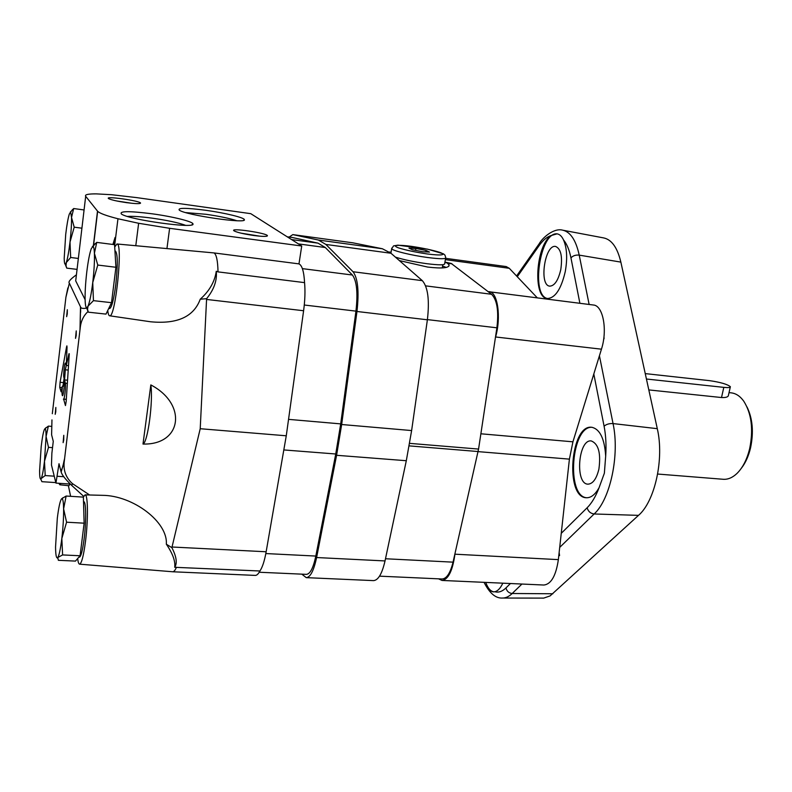 <?xml version="1.0" encoding="UTF-8"?>
<svg xmlns="http://www.w3.org/2000/svg" width="792" height="792" viewBox="0 0 792 792"><rect width="100%" height="100%" fill="white"/><g stroke="black" fill="none" stroke-linecap="round" stroke-linejoin="round"><path stroke-width="1.19" d="M657.647 474.042L723.205 479.279C727.937 479.615 732.541 477.665 737.005 473.428C742.837 467.627 747.074 459.301 749.707 448.44C753.519 429.254 751.529 413.493 743.737 401.158C740.134 396.168 735.966 393.406 731.254 392.862L729.036 392.624M646.43 379.012L723.809 387.367L721.512 397.534C726.076 397.733 728.393 396.931 728.462 395.139L730.283 387.1M721.512 397.534L648.806 389.921M741.282 468.349C745.48 463.013 748.569 456.182 750.559 447.856C753.826 432.135 752.638 418.493 746.995 406.94M723.809 387.367C728.313 387.813 730.501 387.595 730.372 386.704C727.452 384.278 720.522 382.259 709.592 380.655L645.242 373.606M57.44 558.083L57.747 557.528L58.37 560.31L75.478 561.092L80.081 555.756L84.13 523.175L83.378 497.119L66.132 496.04L61.647 498.742M78.883 557.142L79.388 557.172C80.992 556.637 82.566 550.579 84.1 539.005C86.338 521.7 86.11 501.168 83.784 501.732L83.516 501.712M62.608 554.935L61.835 538.471C60.499 549.034 59.143 555.39 57.747 557.528L62.608 554.935L80.081 555.756M66.578 522.205L63.608 508.85C63.687 517.711 63.093 527.581 61.835 538.471L66.578 522.205L84.13 523.175M57.331 557.865C56.242 557.974 55.648 554.36 55.549 547.024L57.301 518.334C58.558 508.147 59.885 501.772 61.281 499.227L62.123 498.693C62.994 499.237 63.489 502.613 63.608 508.85L66.132 496.04M40.946 479.477L41.204 478.507L40.729 479.051L41.907 481.685L55.668 482.585M45.203 475.566L44.481 461.33C43.382 470.458 42.293 476.18 41.204 478.507L45.203 475.566L54.133 476.17M48.49 447.351L46.084 436.481L44.481 461.33L48.49 447.351L52.529 447.648M40.729 479.051C39.996 479.111 39.62 476.368 39.6 470.844L41.184 446.648C42.233 437.808 43.303 432.076 44.392 429.472L45.134 428.749C45.738 429.135 46.055 431.709 46.084 436.481L48.371 426.126L51.668 426.383M48.371 426.126L44.817 428.779M65.231 264.241L66.756 268.132L77.062 269.379M66.756 268.132L66.043 265.845L66.29 262.578L70.666 257.489L78.349 258.44M70.666 257.489L70.003 242.065L74.21 227.185L81.922 228.195M74.21 227.185L71.528 217.473L73.686 208.543L84.071 209.959M73.686 208.543L70.27 212.147M70.003 242.065C68.815 251.935 67.577 258.766 66.29 262.578L65.291 264.231C64.647 264.31 64.281 262.36 64.192 258.38L65.706 234.422C66.835 224.898 68.043 218.097 69.33 214.028L70.646 212.068L71.528 217.473C71.636 223.869 71.131 232.066 70.003 242.065M86.566 307.791L88.318 312.177L105.989 314.107L111.523 302.683L115.919 267.27L114.573 244.679L96.733 242.392L92.298 246.718M108.732 308.444L109.583 308.543C111.672 307.702 113.721 299.841 115.741 284.962C117.859 265.102 117.77 253.816 115.474 251.094L114.949 251.024M88.318 312.177L87.526 309.276L88.031 306.167L93.446 300.643L111.523 302.683M93.446 300.643L92.743 282.566L97.763 265.053L115.919 267.27M97.763 265.053L94.406 253.272L96.733 242.392M92.743 282.566C91.288 294.139 89.724 302.009 88.031 306.167L86.833 307.801C85.892 307.93 85.318 305.445 85.13 300.346C84.932 292.614 85.486 283.15 86.783 271.943C88.15 260.835 89.674 253.014 91.347 248.48L93.06 246.46C93.763 246.896 94.218 249.173 94.406 253.272C94.664 261.033 94.109 270.805 92.743 282.566M88.051 311.503C83.407 315.78 80.784 321.433 80.16 328.472L64.38 460.498C62.984 469.824 65.657 477.526 72.409 483.605L89.615 494.99M206.603 298.683L200.247 299.198C209.415 291.001 214.751 281.695 216.265 271.29C217.186 280.517 213.969 289.654 206.603 298.683L200.218 428.719L171.874 547.668L166.33 544.193C168.062 521.977 132.927 495.426 102.376 495.327L101.921 495.317M150.015 321.691L150.559 321.77C177.21 324.324 193.773 316.8 200.247 299.198M150.826 384.912L142.996 444.055C181.883 445.114 187.724 404.247 150.826 384.912C153.321 401.069 147.777 442.57 142.996 444.055M51.955 419.899L51.609 434.848L53.272 441.312L51.866 453.301L51.48 465.053L55.945 483.1L59.014 463.716L60.915 471.131L61.42 469.755C62.221 468.884 63.083 465.934 64.023 460.904L64.558 458.756M76.418 274.824C70.359 279.111 68.013 281.912 69.359 283.229L65.904 297.267L52.312 413.711M65.904 297.267L67.855 287.912M76.032 278.111L75.705 280.863L85.11 299.673M135.788 245.698L138.64 223.275L169.617 228.304L301.722 246.005L250.777 213.672L136.561 197.594L111.474 194.703L96.367 193.882C88.14 193.822 84.586 194.624 85.684 196.287L97.654 211.296C99.663 213.315 106.425 215.8 117.959 218.75L114.632 245.668M112.9 244.461L115.058 237.442L114.167 244.619M83.675 496.346L71.815 485.506C65.36 479.269 61.816 474.764 61.172 471.992L60.915 471.131M166.33 544.193C172.715 553.539 175.507 561.241 174.705 567.3C177.418 563.132 176.477 556.588 171.874 547.668M172.626 571.765L255.272 575.408C256.806 575.447 258.35 573.982 259.915 570.992L174.705 567.3M259.915 570.992C262.439 567.319 264.518 560.914 266.152 551.767L286.268 435.788L303.603 310.741C304.999 300.356 305.316 290.991 304.564 282.625L218.018 271.884C217.77 260.677 216.424 254.361 213.998 252.925L116.988 243.985L114.711 246.965M68.389 485.654L70.607 496.317M216.265 271.29L218.018 271.884M301.722 246.005L298.98 263.885L213.998 252.925M126.413 202.633C117.285 201.277 111.395 199.96 108.722 198.663C103.445 195.584 141.006 200.881 140.54 203.138C139.887 203.94 135.175 203.772 126.413 202.633M254.093 235.541C244.035 234.066 237.392 232.531 234.175 230.937C228.215 227.324 267.953 233.155 267.419 235.798C266.855 236.679 262.419 236.59 254.093 235.541M151.985 213.781C129.046 210.91 118.889 211.019 121.483 214.088C129.274 219.849 195.604 228.938 192.971 223.988C193.327 221.661 172.656 216.553 151.985 213.781M205.92 210.306C186.15 207.751 177.299 207.712 179.368 210.197C185.714 215.107 246.629 223.968 244.372 219.73C244.778 217.731 225.037 212.929 205.92 210.306M138.64 223.275L117.959 218.75M69.359 283.229L80.655 307.157C81.121 308.444 83.229 308.751 86.952 308.058M68.963 353.717L65.31 369.805L64.558 379.922L65.37 383.239C66.043 385.763 64.528 399.613 63.627 399.089L65.459 405.583L66.172 401.554L69.28 353.747M65.508 363.162L66.3 365.429L67.023 347.648L66.894 345.876L66.528 347.025L60.073 382.298L59.766 387.456L61.123 391.802L62.419 386.12C61.905 391.802 61.915 395 62.449 395.713C63.439 396.287 65.093 380.477 64.241 378.536L63.835 377.309C63.231 375.121 64.597 362.637 65.409 363.073L66.389 363.251M76.21 335.432L76.24 330.898L75.517 338.372L76.21 335.432M55.777 411.781L55.836 407.454L55.212 414.305L55.777 411.781M63.746 440.015L63.776 435.303L63.132 442.649L63.746 440.015M67.261 313.88L67.32 309.712L66.637 316.671L67.261 313.88M80.002 329.67L80.507 306.89M51.609 434.848L51.638 433.046M80.141 326.165L80.497 309.88M304.564 282.625C303.96 271.636 302.089 265.389 298.98 263.885M200.218 428.719L286.268 435.788M58.945 483.298L59.796 484.783L68.855 485.704L70.151 484.031M107.732 310.504C108.138 313.889 108.761 315.642 109.623 315.79C115.404 318.632 123.225 242.708 116.988 243.985M59.796 484.783L60.895 483.427M77.666 558.548C78.091 562.201 78.735 564.072 79.586 564.171L172.706 571.765C173.913 571.794 175.171 570.28 176.468 567.221M79.586 564.171C81.586 563.508 83.556 555.954 85.477 541.51C88.288 519.819 87.981 494.158 85.081 494.871L83.328 497.109M236.749 220.711C229.67 218.374 219.434 216.236 206.059 214.295L185.774 212.602M185.556 225.324C178.378 222.691 167.201 220.305 152.024 218.137C141.006 216.671 132.809 216.097 127.443 216.424M240.857 233.125L259.885 236.184M116.671 200.96L131.937 203.296M64.132 378.2L62.954 386.169M64.231 386.288L62.419 386.12M66.3 365.429L68.538 365.647L66.3 365.429M67.577 380.2L64.558 379.922M67.37 383.427L65.37 383.239M66.32 399.386L63.409 399.138M259.212 572.24L306.425 574.358C310.177 574.022 313.305 567.913 315.82 556.063L335.749 453.994L340.699 423.888L355.954 311.127C357.984 292.981 356.796 280.952 352.41 275.022L325.304 247.52L318.008 243.144L292.298 237.491M301.821 574.151L306.266 577.645C310.385 577.279 313.83 570.577 316.602 557.538L336.59 455.291L341.659 424.512L356.964 311.484C359.192 291.476 357.875 278.23 353.034 271.735L325.868 244.441L318.414 240.035L292.822 234.61L289.179 237.065M306.266 577.645L373.537 580.615C378.239 580.269 382.071 573.715 385.031 560.934L406.306 460.716L411.622 430.561L427.383 319.79C429.63 300.188 427.947 287.14 422.344 280.665L390.971 253.252L382.378 248.757L352.876 242.827M399.356 260.578L427.611 267.053C442.273 268.765 449.43 268.023 449.074 264.835L447.005 262.875L451.222 263.449L444.936 262.073M379.526 576.16L442.055 578.992C446.648 578.724 450.311 573.101 453.044 562.152L478.566 449.074L496.891 327.809C498.881 311.078 497.109 299.891 491.565 294.268L451.222 263.449M444.866 262.449L447.005 262.875M442.54 266.033L446.223 267.448M442.768 264.726L442.292 267.934M415.889 248.47L408.979 248.104L412.305 249.737L422.631 251.747L429.502 252.094L426.086 250.45L415.889 248.47L415.562 250.371M445.609 258.242L444.668 263.587C445.163 265.201 439.124 265.221 426.551 263.657C413.899 261.865 403.514 259.687 395.396 257.123M425.829 251.905L426.086 250.45M559.706 547.391L594.139 513.978L638.51 515.364L594.139 513.978C590.515 513.483 588.179 511.414 587.139 507.771L587.139 507.771C591.773 503.158 595.742 496.465 599.069 487.724C595.208 494.594 590.951 497.94 586.298 497.752C564.785 497.485 570.557 423.997 591.782 427.284C599.94 429.125 604.573 438.718 605.682 456.093L604.365 473.2L599.069 487.724M484.051 582.338C489.565 593.277 495.723 598.514 502.524 598.039C505.781 598.069 508.999 596.554 512.186 593.505L552.865 593.762L512.186 593.505C508.88 593.129 506.811 591.268 505.979 587.921L510.434 583.526M589.129 304.465L579.219 255.123L620.859 262.112L579.219 255.123C575.715 254.796 572.962 255.717 570.953 257.875L570.953 257.875C569.359 249.935 566.874 243.956 563.518 239.927C566.993 248.035 567.567 258.618 565.25 271.676C561.112 289.199 555.152 298.138 547.381 298.515C532.531 298 535.758 245.401 551.183 235.541L557.063 233.838C559.697 234.274 561.845 236.303 563.518 239.927M438.56 578.833L442.005 580.447L543.926 585.031C551.173 584.169 555.984 575.705 558.36 559.627L561.251 533.333L587.139 507.771C588.179 511.414 590.505 513.483 594.139 513.978C610.286 499.415 619.829 454.796 613.048 423.581L657.291 428.67L613.048 423.581C609.296 423.383 606.316 424.255 604.088 426.205L593.812 373.992L601.445 349.183C607.721 330.007 603.049 305.405 593.386 305.009L488.149 291.634M537.273 297.822L517.285 276.735L539.045 245.738L539.897 242.738M486.258 585.288C488.476 589.486 490.901 591.673 493.535 591.862L494.861 591.743C497.822 591.04 500.475 588.179 502.831 583.179M561.251 533.333L569.408 459.132L572.933 441.817L593.812 373.992M599.425 355.757L613.048 423.581C609.296 423.383 606.316 424.264 604.088 426.205L604.088 426.205C605.88 435.471 606.415 445.431 605.682 456.093M502.732 598.039L543.698 598.108L550.084 595.921L638.51 515.364C654.915 501.405 664.369 458.677 657.291 428.67L620.859 262.112C617.433 247.708 611.731 239.649 603.761 237.937L562.864 230.215M551.183 235.541C546.975 236.838 542.926 240.233 539.045 245.738L539.253 243.669L516.582 275.992M559.578 555.598L559.221 553.113M603.544 339.976L604.138 337.946M560.776 269.646C562.647 256.469 560.924 248.738 555.608 246.451C544.787 244.085 538.748 285.565 549.777 286.14C554.578 285.892 558.241 280.398 560.776 269.646M557.36 233.887C539.946 231.076 530.383 296.535 547.777 298.544M598.91 469.042C601.029 453.192 598.485 443.827 591.278 440.936C578.279 438.887 574.744 484.051 587.912 484.159C592.852 483.922 596.515 478.883 598.91 469.042M592.208 427.333C571.398 425.175 565.805 496.465 586.723 497.772M485.743 582.417C487.852 588.189 490.575 591.337 493.901 591.871M517.285 276.735L509.286 268.3L506.187 266.567L445.599 258.331M442.005 580.447C448.312 579.516 452.618 570.765 454.935 554.192L455.014 553.45M495.396 337.679L495.594 336.976C501.346 317.107 497.633 291.872 489.218 291.664M85.684 196.287L75.705 280.863M97.505 211.137L93.308 246.134M71.815 485.506L72.409 483.605M172.042 547.015L266.152 551.767M169.617 228.304L166.934 248.619M206.573 299.435L303.603 310.741M63.766 476.705L57.519 476.289M63.32 382.595L60.073 382.298M67.043 347.074L66.528 347.025M62.132 387.664L59.766 387.456M68.251 370.082L65.31 369.805M265.825 553.558L315.82 556.063M283.813 449.935L335.749 453.994M288.545 419.364L340.699 423.888M304.286 305.019L355.954 311.127M302.376 268.627L352.41 275.022M298.426 243.906L325.304 247.52M291.585 239.57L318.008 243.144M287.239 236.808L292.594 237.541M316.602 557.538L385.031 560.934M336.59 455.291L406.306 460.716M341.659 424.512L411.622 430.561M356.964 311.484L427.383 319.79M353.034 271.735L422.344 280.665M325.868 244.441L390.971 253.252M318.414 240.035L382.378 248.757M292.971 234.63L353.212 242.867M447.807 263.261L452.034 263.835M385.496 558.756L453.044 562.152M409.187 445.876L478.101 451.539M409.622 443.362L478.566 449.074M427.413 319.612L496.891 327.809M425.611 285.863L491.565 294.268M389.456 252.024L391.07 252.252M427.155 253.945C415.325 252.173 405.761 250.143 398.465 247.856C391.228 245.183 397.782 244.53 411.573 246.371C422.938 248.084 432.283 250.054 439.59 252.292C447.153 254.965 441.372 255.816 427.155 253.945M390.911 253.202L391.654 248.787L393.545 245.886L397.891 245.164L427.581 249.163L443.451 253.846L444.965 255.123L445.728 257.568C446.233 259.123 440.203 259.103 427.621 257.509C411.701 255.41 392.773 250.797 391.654 248.787L391.763 248.114M512.186 593.505L521.938 584.041M579.893 303.287L570.953 257.875M494.861 591.743C498.574 592.782 502.276 591.505 505.979 587.921L505.979 587.921M579.219 255.123C575.952 240.164 570.418 231.848 562.637 230.165C554.153 227.769 542.827 237.263 539.243 243.669M454.935 554.192L558.36 559.627M478.081 451.628L569.408 459.132M480.873 433.788L572.933 441.817M495.594 336.976L601.445 349.183M445.361 259.627L509.286 268.3M62.123 498.693L62.756 497.802M45.134 428.749L45.896 427.71M65.291 264.231L66.033 265.845M70.646 212.068L72.636 209.454M86.833 307.801L87.526 309.286M93.06 246.46L95.228 243.59M97.654 211.296L93.496 245.876M80.368 322.73L80.16 328.472M80.606 312.365L80.655 307.157M61.172 471.992L64.38 460.498M70.25 484.041L55.945 483.1M109.623 315.79L150.559 321.77M85.081 494.871L102.376 495.327M243.481 220.384L244.372 219.73M191.803 224.839L192.971 223.988M266.874 236.194L267.419 235.798M66.399 363.172L65.409 363.073M66.32 399.326L63.627 399.089M287.219 236.798L292.446 237.511M292.822 234.61L353.044 242.847M389.436 252.014L391.08 252.242M449.074 264.835L448.817 266.251M604.039 338.53L603.603 339.62"/></g></svg>
